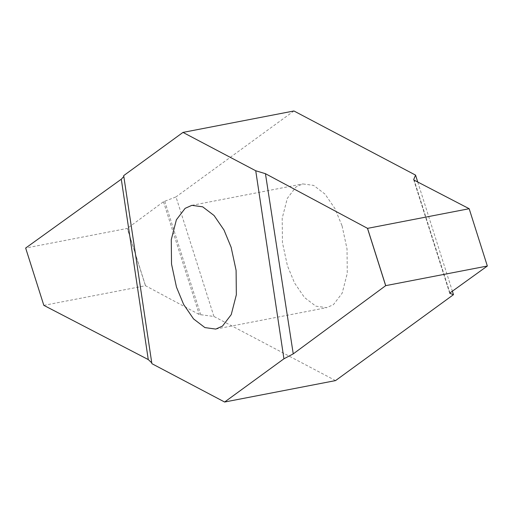 <?xml version="1.0" encoding="UTF-8"?>
<svg xmlns="http://www.w3.org/2000/svg" width="513" height="513" viewBox="0 0 513 513"><rect width="100%" height="100%" fill="white"/><g stroke="black" fill="none" stroke-linecap="round" stroke-linejoin="round"><path stroke-width="0.38" stroke-dasharray="2.56 1.92" d="M342.075 225.867L347.025 248.94L347.275 273.333L342.165 293.199L333.418 304.664L326.685 307.659L315.848 306.165L304.478 297.495L294.545 282.984L287.408 265.702L282.451 242.63L282.201 218.237L287.312 198.371L296.059 186.905L302.792 183.917L313.629 185.405L324.998 194.081L334.931 208.586L342.075 225.867M417.742 182.019L452.376 291.192M43.836 305.363L145.519 285.722L199.262 314.514L213.921 316.463L335.553 380.595M151.88 363.666L151.752 362.832M43.842 305.338L25.676 248.055L127.282 228.426L145.455 285.709M213.921 316.463L175.997 196.909L163.487 201.731L127.282 228.426M123.819 176.498L123.691 175.619M293.923 110.975L175.997 196.909M413.837 179.935L449.747 293.128M449.939 292.942L414.164 180.159M145.519 285.722L127.339 228.407M163.487 201.731L199.262 314.514M200.801 314.931L164.699 201.134M215.761 329.083L326.691 307.659M449.709 293.25L413.702 179.73M123.857 176.023L151.854 363.255M191.856 205.341L302.785 183.917"/><path stroke-width="0.77" d="M231.139 247.298L236.095 270.37L236.346 294.763L231.235 314.629L222.488 326.095L215.755 329.083L204.918 327.595L193.548 318.919L183.616 304.414L176.472 287.133L171.522 264.06L171.271 239.667L176.382 219.801L185.129 208.336L191.862 205.341L202.699 206.835L214.062 215.505L224.001 230.016L231.139 247.298M224.623 402.025L151.88 363.666L123.691 175.619L182.994 132.405L255.737 170.758L283.926 358.805L224.623 402.025L335.553 380.595L453.479 294.667L449.811 293.327L449.939 292.942L487.344 266.023L469.164 208.708L414.164 180.159L413.709 179.531L415.556 175.113L417.742 182.019M469.164 208.708L487.344 266.016L469.171 208.72L367.545 228.362L385.718 285.645L293.244 353.874L283.926 358.805M487.344 266.023L385.718 285.645M255.737 170.758L265.445 173.689L367.545 228.362M452.376 291.192L453.479 294.667M414.164 180.159L413.837 179.935M151.752 362.832L148.263 359.568L43.836 305.363L25.65 248.055M43.836 305.363L25.656 248.048L121.292 179.217L123.819 176.498M182.994 132.405L293.923 110.975L415.556 175.113M385.661 285.664L367.481 228.349M265.445 173.689L293.244 353.874M148.263 359.568L121.292 179.217"/></g></svg>
